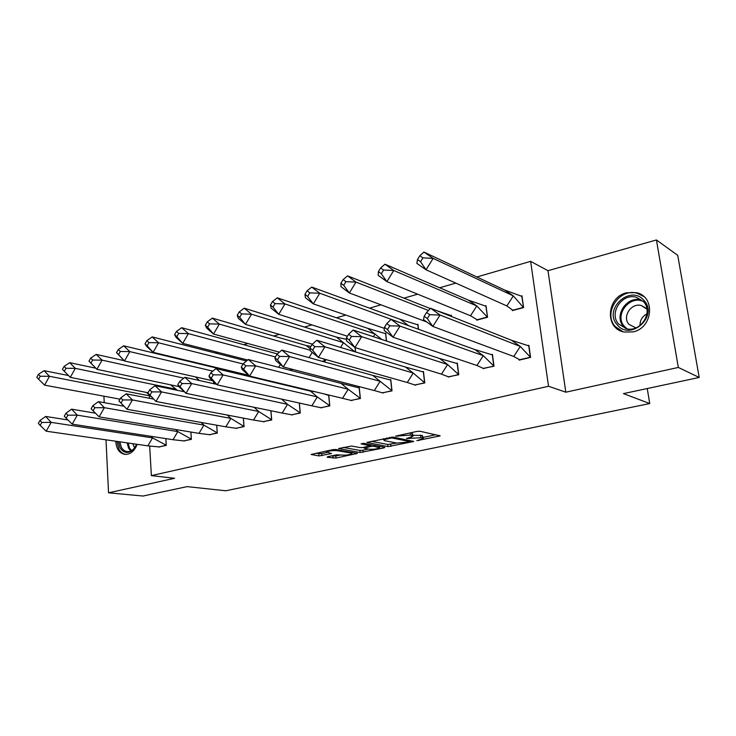 <?xml version="1.0" encoding="UTF-8"?>
<svg xmlns="http://www.w3.org/2000/svg" width="736" height="736" viewBox="0 0 736 736"><rect width="100%" height="100%" fill="white"/><g stroke="black" fill="none" stroke-linecap="round" stroke-linejoin="round"><path stroke-width="1.1" d="M416.852 440.652L440.183 435.878L419.989 431.25L416.889 431.425L395.618 436.144L410.412 435.086L412.97 436.292L406.484 438.527L422.528 437.644L423.338 438.454L416.852 440.652M137.144 444.314C135.102 449.696 131.974 452.99 127.76 454.204L125 454.406C119.398 453.312 116.316 448.923 115.754 441.232M626.612 292.762L636.401 292.67C655.721 296.415 653.062 328.09 633.006 331.899L624.128 332.028C604.458 328.633 606.547 297.05 626.612 292.762M656.429 239.964L677.727 255.346L699.2 377.467L678.325 367.439L656.429 239.964L547.989 270.692L530.638 261.354L548.532 386.262L151.368 475.612L149.693 446.31M104.622 396.318L103.932 396.511L104.227 402.675M106.002 439.824L108.542 492.816L174.625 478.28L151.368 475.612M699.2 377.467L623.456 393.613L649.722 403.549L225.74 490.774L187.146 486.625L143.032 496.036L108.542 492.816M327.695 456.706L327.161 457.268L336.012 458.059L357.374 453.413L335.763 449.475L332.764 449.65L311.116 454.471L318.936 455.934L331.54 453.551L326.628 451.996C329.13 450.828 332.589 450.377 336.996 450.653L351.044 453.072L351.882 453.726C349.407 454.876 346.012 455.317 341.688 455.06L336.444 454.848L327.695 456.706M547.989 270.692L565.828 392.196L678.325 367.439M565.828 392.196L548.532 386.262M388.01 446.614L413.733 441.48L393.07 437.074L366.878 442.41L388.01 446.614L387.78 444.47L396.649 443.044M384.146 447.884L360.152 452.511L338.56 448.528L351.606 446.044L360.29 447.617L363.271 447.442L370.309 445.795L361.026 443.863L363.602 443.302L384.836 447.295L384.146 447.884L384.072 447.148M649.722 403.549L647.248 388.534M187.478 361.072L188.407 360.806M215.225 353.013L217.617 352.314M243.947 344.669L247.903 343.519M273.682 336.021L279.312 334.392M304.492 327.069L311.926 324.916M336.435 317.786L345.8 315.072M369.573 308.163L381.018 304.833M403.972 298.163L417.662 294.188M439.714 287.776L455.805 283.102M476.873 276.984L530.638 261.354M519.11 359.656L519.174 360.125L530.582 357.374L528.89 345.322L528.062 345.534M512.274 310.031L512.357 310.601L523.6 307.584L521.944 295.798L521.18 296.001M482.963 368.423L494.003 366.215L492.439 354.366L491.611 354.577M476.634 319.636L476.698 320.151L487.536 317.253L485.999 305.652L485.245 305.863M448.123 376.869L458.758 374.734L457.314 363.078L456.495 363.28M451.527 316.526L451.352 315.155L450.607 315.358M414.534 385.011L424.782 382.941L423.448 371.487L422.639 371.68M418.517 329.259L417.938 324.318L417.192 324.521M382.113 392.868L392.012 390.871L390.77 379.592L389.97 379.785M386.547 341.026L385.682 333.169L384.946 333.371M350.814 400.448L360.373 398.516L359.232 387.412L358.432 387.614M355.589 351.992L355.138 347.594M328.67 394.993L327.962 395.168M320.574 407.772L329.802 405.904L328.762 395.02M322.662 361.44L325.468 360.686L325.34 359.398M291.346 414.846L300.27 413.043L299.368 403.052M292.864 369.426L289.901 370.217M263.074 421.691L271.704 419.952L270.931 410.743M235.713 428.315L244.058 426.632L243.404 418.122M239.89 373.152L239.218 373.336M240.01 374.302L239.927 373.161M209.217 434.728L217.304 433.099L216.734 425.215M213.771 383.695L213.615 381.634M183.549 440.947L191.388 439.364L190.9 432.032M158.672 446.964L166.262 445.436L165.848 438.61L166.226 445.216L152.545 437.883L150.981 436.31M423.274 437.902L422.271 435.445L422.528 437.644M412.859 435.298L422.271 435.445M412.905 435.73L412.721 434.074L411.866 433.219L412.123 435.445M410.228 432.869L411.866 433.219M423.209 437.396L435.804 434.718M371.284 441.306L387.78 444.47M409.115 441.968L409.639 441.536L391.69 437.911L383.594 439.815L384.532 440.662L396.897 443.09L409.115 441.968M380.494 446.476L379.408 446.706M368.294 449.07L362.848 450.23L363.06 452.346M343.096 447.405L359.932 450.404L362.848 450.23M369.095 449.218C373.456 449.494 376.933 449.034 379.528 447.828L373.952 446.274L370.972 446.448L363.961 448.086L369.095 449.218M315.772 453.33L321.678 453.643L326.885 452.52M331.458 455.906L335.809 455.98L340.814 454.912M351.771 452.585L352.636 452.401M422.924 257.867L419.842 255.742L417.478 259.55L416.87 263.396L426.034 269.79L420.55 261.685L422.924 257.867L433.136 258.391L423.908 252.052L504.675 290.067L513.314 295.9L433.136 258.391L426.034 269.79L506.837 305.928L513.314 295.9L523.36 307.39L512.826 310.215L506.837 305.928M417.478 259.55L420.55 261.685M423.908 252.052L419.842 255.742M523.581 307.492L521.806 296.341L504.675 290.067M426.586 312.45L430.652 308.264L511.529 340.28L520.306 346.463L440.045 315.036L432.832 326.434L423.513 319.599L424.184 316.259L427.312 318.55L429.723 314.723L426.586 312.45L424.184 316.259M430.652 308.264L440.045 315.036L429.723 314.723M427.312 318.55L432.832 326.434L513.746 356.491L520.306 346.463L530.334 357.144L528.752 345.856L511.529 340.28M513.746 356.491L519.653 359.729L530.564 357.227M520.113 359.904L519.653 359.729M643.982 300.417C658.922 316.02 630.356 341.614 617.237 324.76C602.839 309.414 630.366 283.986 643.982 300.417M618.691 324.107L626.41 328.707C640.679 332.736 653.77 312.064 643.439 301.594L636.217 297.243C621.819 292.919 608.534 313.472 618.691 324.107M646.935 309.203L641.323 305.532C631.184 302.505 621.846 316.94 629.032 324.42L635.886 327.86M643.779 296.507L637.091 293.222C619.215 287.831 602.701 313.315 615.278 326.545L622.969 331.734M640.044 325.487C639.934 320.316 642.234 316.434 646.944 313.858M136.703 444.25L134.154 448.684C128.763 453.992 124.053 453.689 120.023 447.773L118.395 441.609M119.83 441.821L121.32 447.23C122.756 449.825 124.715 451.278 127.199 451.582C129.849 451.766 132.25 450.598 134.403 448.068L136.648 444.24M132.701 443.67L134.633 447.792M116.95 441.398L118.827 449.052C120.575 452.226 122.958 454.02 125.976 454.443M383.603 270.029L380.668 267.922L378.387 271.648L378.157 275.292L386.888 281.621L381.312 273.755L383.603 270.029L393.751 270.498L384.956 264.215L468.528 300.178L476.808 305.955L393.751 270.498L386.888 281.621L470.525 315.772L476.808 305.955L487.315 317.05L477.167 319.774L470.525 315.772M378.387 271.648L381.312 273.755M384.956 264.215L380.668 267.922M487.517 317.133L485.88 306.185L468.528 300.178M428.49 310.491L355.985 282.1L349.352 292.974L426.696 321.945M340.906 283.24L341.026 286.7L349.352 292.974L343.703 285.329L345.911 281.686L343.114 279.597L340.906 283.24L343.703 285.329M430.339 308.586L347.604 275.88L355.985 282.1L345.911 281.686M347.604 275.88L343.114 279.597M436.163 310.445L451.251 315.67L451.352 316.452M407.542 325.303L319.755 293.241L313.334 303.867L384.376 328.376M304.952 294.354L305.385 297.657L313.334 303.867L307.611 296.433L309.755 292.873L307.087 290.803L304.952 294.354L307.611 296.433M408.664 325.708L400.126 319.304L311.751 287.077L319.755 293.241L309.755 292.873M311.751 287.077L307.087 290.803M400.126 319.304L417.846 324.824L418.361 329.204M373.373 336.692L375.056 333.978L284.952 303.931L278.742 314.327L347.42 336.232M270.425 305.035L271.152 308.182L278.742 314.327L272.964 307.096L275.043 303.609L272.495 301.567L270.425 305.035L272.964 307.096M381.8 339.462L367.742 328.357L277.316 297.832L284.952 303.931L275.043 303.609M277.316 297.832L272.495 301.567M367.742 328.357L385.609 333.656L386.409 340.98M340.566 347.447L343.51 342.672L251.51 314.217L245.493 324.383L312.386 344.172M237.24 315.302L238.243 318.292L245.493 324.383L239.669 317.336L241.675 313.932L239.246 311.898L237.24 315.302L239.669 317.336M354.798 351.753L336.481 337.106L244.214 308.172L251.51 314.217L241.675 313.932M244.214 308.172L239.246 311.898M336.481 337.106L346.463 339.342M355.019 347.558L355.47 351.955M386.796 323.564L391.083 319.378L474.867 349.554L483.276 355.672L400.025 326.085L393.061 337.217L384.183 330.455L384.477 327.29L387.449 329.544L389.776 325.818L386.796 323.564L384.477 327.29M391.083 319.378L400.025 326.085L389.776 325.818M387.449 329.544L393.061 337.217L476.919 365.488L483.276 355.672L493.782 365.985L492.32 354.89L474.867 349.554M476.919 365.488L483.488 368.478L493.985 366.059M483.975 368.635L483.488 368.478M348.662 334.218L353.16 330.041L439.558 358.478L447.617 364.532L361.68 336.665L354.954 347.539L346.49 340.86L346.426 337.852L349.26 340.087L351.504 336.444L348.662 334.218L346.426 337.852M353.16 330.041L361.68 336.665L351.504 336.444M349.26 340.087L354.954 347.539L441.453 374.146L447.617 364.532L458.565 374.504L457.203 363.584L439.558 358.478M441.453 374.146L448.638 376.906L458.74 374.56M449.144 377.062L448.638 376.906M312.101 344.43L316.774 340.262L405.536 367.08L413.255 373.078L324.907 346.822L318.403 357.448L310.325 350.842L309.939 347.99L312.634 350.198L314.806 346.638L312.101 344.43L309.939 347.99M316.774 340.262L324.907 346.822L314.806 346.638M312.634 350.198L318.403 357.448L407.275 382.499L413.255 373.078L424.608 382.72L423.356 371.974L405.536 367.08M407.275 382.499L415.04 385.029L424.764 382.766M415.555 385.176L415.04 385.029M277.003 354.237L281.842 350.078L372.72 375.378L380.135 381.312L289.607 356.555L283.314 366.951L275.604 360.419L274.914 357.714L277.49 359.895L279.588 356.417L277.003 354.237L274.914 357.714M281.842 350.078L289.607 356.555L279.588 356.417M277.49 359.895L283.314 366.951L374.33 390.549L380.135 381.312L391.856 390.641L390.696 380.07L372.72 375.378M374.33 390.549L382.619 392.877L391.984 390.678M383.143 393.015L382.619 392.877M243.294 363.658L248.28 359.508L341.062 383.392L348.174 389.252L255.696 365.921L249.596 376.087L242.245 369.628L241.261 367.062L243.726 369.214L245.76 365.81L243.294 363.658L241.261 367.062M248.28 359.508L255.696 365.921L245.76 365.81M243.726 369.214L249.596 376.087L342.534 398.314L348.174 389.252L360.226 398.286L359.159 387.881L341.062 383.392M342.534 398.314L351.311 400.448L360.346 398.314M351.854 400.577L351.311 400.448M310.252 350.262L219.346 324.098L213.514 334.052L279.395 352.185M309.028 357.641L312.23 352.397M205.326 325.174L206.577 328.026L213.514 334.052L207.644 327.189L209.594 323.858L207.267 321.844L205.326 325.174L207.644 327.189M310.022 348.597L306.286 345.552L212.364 318.118L219.346 324.098L209.594 323.858M323.362 358.846L325.349 360.484L322.23 361.321M212.364 318.118L207.267 321.844M325.45 360.511L325.238 359.37M306.286 345.552L310.914 346.38M210.882 372.71L216.007 368.58L310.491 391.12L317.326 396.925L223.091 374.918L217.184 384.864L210.156 378.488L208.923 376.041L211.269 378.175L213.247 374.836L210.882 372.71L208.923 376.041M216.007 368.58L223.091 374.918L213.247 374.836M211.269 378.175L217.184 384.864L311.843 405.812L317.326 396.925L329.682 405.674L328.698 395.434L323.932 393.861M315.422 391.828L310.491 391.12M311.843 405.812L321.062 407.762L329.783 405.702M321.614 407.882L321.062 407.762M275.365 356.96L188.388 333.62L182.73 343.362L247.664 360.024M278.668 367.328L280.388 364.476M174.607 334.678L176.088 337.401L182.73 343.362L176.824 336.674L178.719 333.408L176.493 331.421L174.607 334.678L176.824 336.674M277.362 353.924L181.7 327.695L188.388 333.62L178.719 333.408M292.422 369.316L289.46 370.107M181.7 327.695L176.493 331.421M184.948 377.31L191.728 383.576L287.528 404.331L282.192 413.052L185.996 393.318L179.271 387.007L177.799 384.68L180.053 386.786L181.958 383.53L179.704 381.423L184.948 377.31L216.577 384.321M179.704 381.423L177.799 384.68M299.285 403.034L300.159 412.813L287.528 404.331L281.548 399.105M181.958 383.53L191.728 383.576L185.996 393.318L180.053 386.786M282.192 413.052L291.824 414.837L300.251 412.832M292.385 414.948L291.824 414.837M243.092 363.989L158.562 342.783L153.07 352.332L248.648 375.259M145.02 343.832L146.712 346.426L153.07 352.332L147.145 345.8L148.976 342.608L146.841 340.639L145.02 343.832L147.145 345.8M246.496 360.99L152.159 336.913L158.562 342.783L148.976 342.608M152.159 336.913L146.841 340.639M155.038 385.71L161.524 391.911L258.722 411.488L253.534 420.054L155.968 401.46L147.835 393.006L149.988 395.085L151.846 391.892L149.684 389.813L155.038 385.71L184.331 391.754M149.684 389.813L147.835 393.006M270.857 410.725L271.612 419.722L258.722 411.488L254.03 407.275M151.846 391.892L161.524 391.911L155.968 401.46L149.988 395.085M253.534 420.054L263.543 421.673L271.685 419.741M264.123 421.783L263.543 421.673M212.842 371.128L129.821 351.615L124.485 360.98L212.686 380.779M116.5 352.654L124.485 360.98L118.533 354.605L120.318 351.477L118.275 349.526L116.5 352.654L118.533 354.605M222.612 370.153L221.582 369.242L123.685 345.81L129.821 351.615L120.318 351.477M123.685 345.81L118.275 349.526M221.582 369.242L227.544 370.19M235.023 371.984L239.899 373.584L239.954 374.293M126.215 393.815L132.425 399.942L230.865 418.416L225.814 426.825L127.024 409.299L118.965 401.019L121.026 403.08L122.829 399.942L120.759 397.891L126.215 393.815L153.502 399.068M120.759 397.891L118.965 401.019M243.34 418.112L243.984 426.402L230.865 418.416L227.212 415.03M122.829 399.942L132.425 399.942L127.024 409.299L121.026 403.08M225.814 426.825L236.182 428.297L244.048 426.42M236.762 428.398L236.182 428.297M183.853 378.166L102.092 360.143L96.904 369.316L179.014 386.612M88.992 361.164L96.904 369.316L90.942 363.096L92.672 360.024L90.712 358.092L88.992 361.164L90.942 363.096M124.163 360.677L96.214 354.393L102.092 360.143L92.672 360.024M199.373 380.503L195.463 376.915M96.214 354.393L90.712 358.092M213.569 381.588L213.716 383.686M92.874 405.683L91.135 408.747L93.104 410.789L94.861 407.716L92.874 405.683L98.412 401.626L123.942 406.217M98.412 401.626L104.365 407.68L203.909 425.114L201.094 422.436M216.688 425.206L217.24 432.869L203.909 425.114L198.987 433.375L99.121 416.861L93.104 410.789M94.861 407.716L104.365 407.68L99.121 416.861M198.987 433.375L209.677 434.7L217.286 432.878M210.266 434.801L209.677 434.7M174.708 389.767L175.131 389.05L75.33 368.368L70.288 377.366L147.991 392.739M70.288 377.366L64.317 371.284L65.992 368.276L64.115 366.362L62.44 369.371L64.317 371.284M95.763 368.184L69.69 362.673L75.33 368.368L65.992 368.276M170.678 384.854L177.385 390.328M69.69 362.673L64.115 366.362M65.973 413.2L64.28 416.208L66.176 418.223L67.868 415.205L65.973 413.2L71.585 409.161L95.487 413.19M71.585 409.161L77.298 415.15L177.818 431.6L175.683 429.52M190.863 432.032L191.332 439.144L177.818 431.6L173.024 439.714L72.202 424.157L66.176 418.223M67.868 415.205L77.298 415.15L72.202 424.157M173.024 439.714L184.009 440.91L191.369 439.144M184.607 441.002L184.009 440.91M148.828 398.167L150.116 395.94L49.487 376.308L44.583 385.14L120.023 399.179M44.583 385.14L38.594 379.196L40.232 376.243L38.428 374.357L36.8 377.31L38.594 379.196M68.494 375.535L44.068 370.677L49.487 376.308L40.232 376.243M146.519 392.444L150.438 396.106M44.068 370.677L38.428 374.357M40.002 420.449L38.355 423.402L40.167 425.399L41.823 422.436L40.002 420.449L45.687 416.438L67.933 419.952M45.687 416.438L51.161 422.363L152.545 437.883L147.862 445.86L46.202 431.195L40.167 425.399M41.823 422.436L51.161 422.363L46.202 431.195M147.862 445.86L159.132 446.927L166.253 445.216M159.73 447.019L159.132 446.927M418.858 439.907L418.931 440.533M397.891 435.546L397.964 436.218M408.526 437.754L408.6 438.408M420.615 435.096L420.872 437.294M411.13 437.147L411.203 437.846M410.164 432.888L410.412 435.086M400.522 434.976L400.596 435.648M439.006 435.418L439.107 436.264M412.62 441.057L412.712 441.848M390.724 444.305L390.954 446.448M409.52 440.422L409.639 441.536M391.598 437.037L391.69 437.911M389.473 437.368L389.546 438.03M386.731 437.957L386.805 438.628M359.932 450.404L360.152 452.511M369.895 444.489L370.006 445.538M378.635 446.126L378.746 447.166M373.842 445.225L373.952 446.274M370.788 444.654L370.972 446.448M364.844 447.111L364.909 447.746M350.943 452.106L351.044 453.072M336.904 449.668L336.996 450.653M330.593 453.201L330.657 453.882M321.678 453.643L321.88 455.759M318.743 453.818L318.936 455.934M356.39 453.054L356.463 453.735M335.809 455.98L336.012 458.059M332.93 456.145L333.123 458.234M625.582 328.495L623.594 326.6C613.493 316.048 626.686 295.697 640.973 299.994L636.217 297.243M643.319 301.456C629.381 294.768 613.916 315.477 624.459 326.471L627.127 328.845M130.75 450.956L128.598 448.242L127.107 442.87M128.092 443.008L129.527 448.086L131.477 450.588M409.685 440.459L409.814 441.591M383.474 438.665L383.594 439.815M370.171 444.544L370.291 445.63M379.362 446.264L379.482 447.405M363.888 447.313L363.961 448.086M351.734 452.244L351.845 453.33M326.536 450.993L326.628 451.996M641.323 305.532L646.134 308.264M134.403 448.068L134.154 448.684"/></g></svg>

